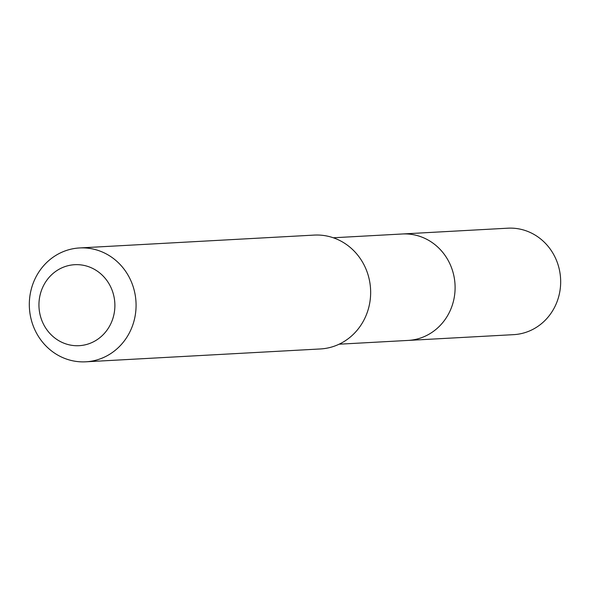 <?xml version="1.0" encoding="UTF-8"?>
<svg xmlns="http://www.w3.org/2000/svg" width="590" height="590" viewBox="0 0 590 590"><rect width="100%" height="100%" fill="white"/><g stroke="black" fill="none" stroke-linecap="round" stroke-linejoin="round"><path stroke-width="0.89" d="M333.298 237.777L402.292 233.987A53.299 49.892 86.9 0 1 451.306 267.159A53.299 49.892 86.9 0 1 408.118 340.423L513.676 334.648A53.307 49.899 -93.1 0 0 556.872 261.37A53.307 49.899 -93.1 0 0 507.843 228.19L402.292 233.987A53.299 49.892 86.9 0 1 451.306 267.159A53.299 49.892 86.9 0 1 408.118 340.423L339.132 344.199M85.816 361.81L320.392 348.956A57.016 53.373 -93.1 0 0 370.564 289.107A57.016 53.373 -93.1 0 0 314.16 235.093L79.576 247.948A57.016 53.373 -93.1 0 0 33.379 326.322A57.016 53.373 -93.1 0 0 85.816 361.81A57.016 53.373 -93.1 0 0 135.988 301.955A57.016 53.373 -93.1 0 0 79.576 247.948M41.838 320.451A40.555 37.967 -93.1 0 0 107.041 330.105A40.555 37.967 -93.1 0 0 81.863 265.028A40.555 37.967 -93.1 0 0 41.838 320.451"/></g></svg>
